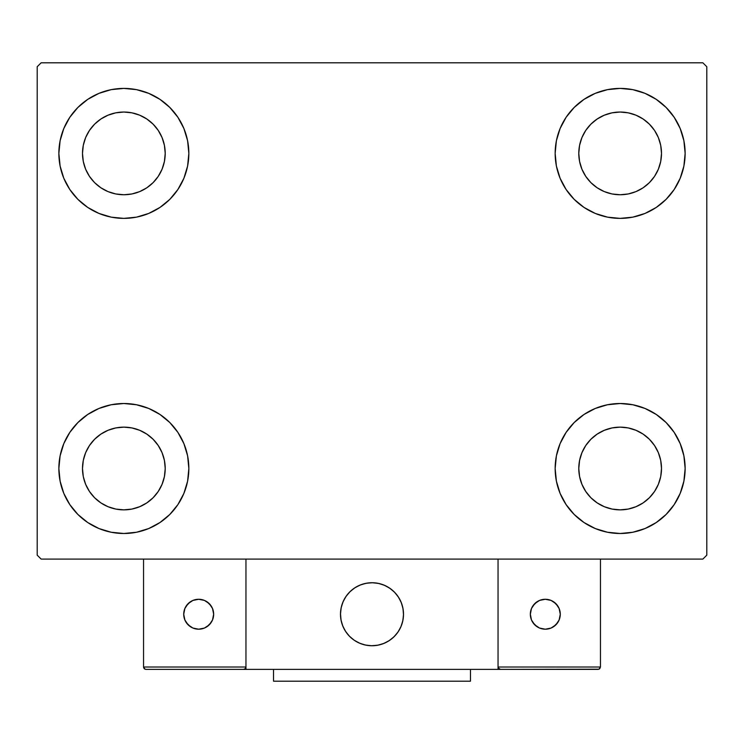 <?xml version="1.0" encoding="UTF-8"?>
<svg xmlns="http://www.w3.org/2000/svg" width="744" height="744" viewBox="0 0 744 744"><rect width="100%" height="100%" fill="white"/><g stroke="black" fill="none" stroke-linecap="round" stroke-linejoin="round"><path stroke-width="1.12" d="M63.807 493.374L60.115 481.182L58.86 468.497A64.988 64.988 0 0 1 123.857 403.508A64.988 64.988 0 0 1 188.846 468.497L187.6 481.182L183.898 493.374L177.89 504.609L169.809 514.457L159.96 522.539L148.726 528.547L136.533 532.239L123.857 533.495L111.172 532.239L98.98 528.547L87.745 522.539L77.897 514.457L69.815 504.609L63.807 493.374L60.115 481.182L58.86 468.497L60.115 455.821L63.807 443.629L69.815 432.394L77.897 422.546L87.745 414.464L98.98 408.456L111.172 404.764L123.857 403.508L136.533 404.764L148.726 408.456L159.96 414.464L169.809 422.546L177.89 432.394L183.898 443.629L187.6 455.821L188.846 468.497A64.988 64.988 0 0 1 123.857 533.495A64.988 64.988 0 0 1 58.86 468.497L60.115 455.821L63.807 443.629M680.193 128.526L683.885 140.718L685.14 153.394A64.988 64.988 0 0 1 620.143 218.383A64.988 64.988 0 0 1 555.154 153.394A64.988 64.988 0 0 1 620.143 88.406A64.988 64.988 0 0 1 685.14 153.394L683.885 166.07L680.193 178.262L674.185 189.506L666.103 199.355L656.255 207.437L645.02 213.435L632.828 217.136L620.143 218.383L607.467 217.136L595.274 213.435L584.04 207.437L574.191 199.355L566.11 189.506L560.102 178.262L556.4 166.07L555.154 153.394L556.4 140.718L560.102 128.526L566.11 117.292L574.191 107.443L584.04 99.361L595.274 93.353L607.467 89.652L620.143 88.406L632.828 89.652L645.02 93.353L656.255 99.361L666.103 107.443L674.185 117.292L680.193 128.526L683.885 140.718L685.14 153.394L683.885 166.07L680.193 178.262M680.193 443.629L683.885 455.821L685.14 468.497A64.988 64.988 0 0 1 620.143 533.495A64.988 64.988 0 0 1 555.154 468.497A64.988 64.988 0 0 1 620.143 403.508A64.988 64.988 0 0 1 685.14 468.497L683.885 481.182L680.193 493.374L674.185 504.609L666.103 514.457L656.255 522.539L645.02 528.547L632.828 532.239L620.143 533.495L607.467 532.239L595.274 528.547L584.04 522.539L574.191 514.457L566.11 504.609L560.102 493.374L556.4 481.182L555.154 468.497L556.4 455.821L560.102 443.629L566.11 432.394L574.191 422.546L584.04 414.464L595.274 408.456L607.467 404.764L620.143 403.508L632.828 404.764L645.02 408.456L656.255 414.464L666.103 422.546L674.185 432.394L680.193 443.629L683.885 455.821L685.14 468.497L683.885 481.182L680.193 493.374M63.807 178.262L60.115 166.07L58.86 153.394A64.988 64.988 0 0 1 123.857 88.406A64.988 64.988 0 0 1 188.846 153.394L187.6 166.07L183.898 178.262L177.89 189.506L169.809 199.355L159.96 207.437L148.726 213.435L136.533 217.136L123.857 218.383L111.172 217.136L98.98 213.435L87.745 207.437L77.897 199.355L69.815 189.506L63.807 178.262L60.115 166.07L58.86 153.394L60.115 140.718L63.807 128.526L69.815 117.292L77.897 107.443L87.745 99.361L98.98 93.353L111.172 89.652L123.857 88.406L136.533 89.652L148.726 93.353L159.96 99.361L169.809 107.443L177.89 117.292L183.898 128.526L187.6 140.718L188.846 153.394A64.988 64.988 0 0 1 123.857 218.383A64.988 64.988 0 0 1 58.86 153.394L60.115 140.718L63.807 128.526M89.466 176.375L94.609 182.643L89.466 176.375L85.644 169.223L83.291 161.467L82.5 153.394A41.357 41.357 0 0 1 123.857 112.037A41.357 41.357 0 0 1 165.215 153.394A41.357 41.357 0 0 1 123.857 194.751A41.357 41.357 0 0 1 82.5 153.394L83.291 145.331L85.644 137.566L83.291 145.331M585.761 491.477L590.903 497.745L585.761 491.477L581.938 484.325L579.585 476.569L578.786 468.497A41.357 41.357 0 0 1 620.143 427.14A41.357 41.357 0 0 1 661.5 468.497A41.357 41.357 0 0 1 620.143 509.863A41.357 41.357 0 0 1 578.786 468.497L579.585 460.434L581.938 452.678L579.585 460.434M585.761 176.375L590.903 182.643L585.761 176.375L581.938 169.223L579.585 161.467L578.786 153.394A41.357 41.357 0 0 1 620.143 112.037A41.357 41.357 0 0 1 661.5 153.394A41.357 41.357 0 0 1 620.143 194.751A41.357 41.357 0 0 1 578.786 153.394L579.585 145.331L581.938 137.566L579.585 145.331M89.466 491.477L94.609 497.745L89.466 491.477L85.644 484.325L83.291 476.569L82.5 468.497A41.357 41.357 0 0 1 123.857 427.14A41.357 41.357 0 0 1 165.215 468.497A41.357 41.357 0 0 1 123.857 509.863A41.357 41.357 0 0 1 82.5 468.497L83.291 460.434L85.644 452.678L83.291 460.434M702.857 62.803L41.143 62.803L37.2 66.737L37.2 555.154L41.143 559.097L702.857 559.097L706.8 555.154L706.8 66.737L702.857 62.803L41.143 62.803L37.2 66.737L37.2 555.154L41.143 559.097L702.857 559.097L706.8 555.154L706.8 66.737L702.857 62.803M94.609 182.643L100.877 187.786L94.609 182.643M108.029 191.608L115.785 193.961L108.029 191.608L100.877 187.786M146.828 187.786L153.097 182.643L158.24 176.375L153.097 182.643L146.828 187.786L139.677 191.608L131.921 193.961L123.857 194.751L115.785 193.961M162.062 169.223L164.415 161.467L162.062 169.223L158.24 176.375M158.24 130.414L153.097 124.155L146.828 119.012L153.097 124.155L158.24 130.414L162.062 137.566L164.415 145.331L165.215 153.394L164.415 161.467M139.677 115.19L131.921 112.837L139.677 115.19L146.828 119.012M100.877 119.012L94.609 124.155L89.466 130.414L94.609 124.155L100.877 119.012L108.029 115.19L115.785 112.837L123.857 112.037L131.921 112.837M590.903 497.745L597.172 502.888L590.903 497.745M604.323 506.711L612.08 509.063L604.323 506.711L597.172 502.888M643.123 502.888L649.391 497.745L654.534 491.477L649.391 497.745L643.123 502.888L635.971 506.711L628.215 509.063L620.143 509.863L612.08 509.063M658.356 484.325L660.709 476.569L658.356 484.325L654.534 491.477M654.534 445.526L649.391 439.258L643.123 434.115L649.391 439.258L654.534 445.526L658.356 452.678L660.709 460.434L661.5 468.497L660.709 476.569M635.971 430.292L628.215 427.94L635.971 430.292L643.123 434.115M597.172 434.115L590.903 439.258L585.761 445.526L590.903 439.258L597.172 434.115L604.323 430.292L612.08 427.94L620.143 427.14L628.215 427.94M590.903 182.643L597.172 187.786L590.903 182.643M604.323 191.608L612.08 193.961L604.323 191.608L597.172 187.786M643.123 187.786L649.391 182.643L654.534 176.375L649.391 182.643L643.123 187.786L635.971 191.608L628.215 193.961L620.143 194.751L612.08 193.961M658.356 169.223L660.709 161.467L658.356 169.223L654.534 176.375M654.534 130.414L649.391 124.155L643.123 119.012L649.391 124.155L654.534 130.414L658.356 137.566L660.709 145.331L661.5 153.394L660.709 161.467M635.971 115.19L628.215 112.837L620.143 112.037L628.215 112.837L635.971 115.19L643.123 119.012M597.172 119.012L590.903 124.155L585.761 130.414L590.903 124.155L597.172 119.012L604.323 115.19L612.08 112.837L620.143 112.037M94.609 497.745L100.877 502.888L94.609 497.745M108.029 506.711L115.785 509.063L108.029 506.711L100.877 502.888M146.828 502.888L153.097 497.745L158.24 491.477L153.097 497.745L146.828 502.888L139.677 506.711L131.921 509.063L123.857 509.863L115.785 509.063M162.062 484.325L164.415 476.569L162.062 484.325L158.24 491.477M158.24 445.526L153.097 439.258L146.828 434.115L153.097 439.258L158.24 445.526L162.062 452.678L164.415 460.434L165.215 468.497L164.415 476.569M139.677 430.292L131.921 427.94L139.677 430.292L146.828 434.115M100.877 434.115L94.609 439.258L89.466 445.526L94.609 439.258L100.877 434.115L108.029 430.292L115.785 427.94L123.857 427.14L131.921 427.94M85.644 137.566L89.466 130.414M581.938 452.678L585.761 445.526M581.938 137.566L585.761 130.414M85.644 452.678L89.466 445.526M340.492 614.237A31.508 31.508 0 0 1 372 582.729A31.508 31.508 0 0 1 403.508 614.237L402.904 608.09L401.109 602.175L398.198 596.735L394.283 591.954L389.503 588.039L384.062 585.128L378.147 583.333L372 582.729L365.853 583.333L359.938 585.128L354.497 588.039L349.717 591.954L345.802 596.735L342.891 602.175L341.096 608.09L340.492 614.237L341.096 620.384L342.891 626.299L345.802 631.74L349.717 636.52L354.497 640.435L359.938 643.346L365.853 645.141L372 645.746L378.147 645.141L384.062 643.346L389.503 640.435L394.283 636.52L398.198 631.74L401.109 626.299L402.904 620.384L403.508 614.237A31.508 31.508 0 0 1 372 645.746A31.508 31.508 0 0 1 340.492 614.237M600.455 667.015L498.043 667.015L498.043 559.097L498.043 667.015L600.455 667.015L599.757 668.689L600.455 667.015L600.455 559.097L600.455 667.015L598.994 669.2L498.043 669.377L498.043 559.097L498.043 669.377L245.957 669.377L245.957 559.097L498.043 559.097L245.957 559.097L245.957 669.377L145.908 669.377L243.595 669.377L245.269 668.689L245.957 667.015L143.546 667.015L143.546 559.097L143.546 667.015L144.243 668.689L145.908 669.377L144.243 668.689L145.006 669.2L143.546 667.015L143.732 667.926M498.043 667.015L498.731 668.689L498.22 667.926L500.405 669.377L243.595 669.377L245.269 668.689L243.595 669.377M340.603 616.925L341.022 619.985M341.728 622.998L342.733 625.918M344.026 628.736L345.579 631.405M347.383 633.916L349.438 636.232M356.794 641.83L359.566 643.188M368.513 645.55L371.591 645.746M374.688 645.634L377.747 645.215M380.761 644.509L383.681 643.504M386.499 642.221L389.168 640.658M391.679 638.854L393.995 636.799L391.679 638.854M396.096 634.539L397.975 632.075M399.593 629.452L400.951 626.671M403.313 617.725L403.508 614.646M403.397 611.549L402.978 608.49M402.272 605.476L401.267 602.556M399.974 599.738L398.421 597.069M396.617 594.558L394.562 592.243M387.206 586.644L384.434 585.286M375.488 582.924L372.409 582.729M369.312 582.84L366.253 583.259M363.239 583.966L360.319 584.97M357.501 586.263L354.832 587.816M352.321 589.629L350.006 591.675M347.904 593.935L346.025 596.4M344.407 599.032L343.049 601.803M340.687 610.75L340.492 613.837M366.653 583.184A31.508 31.508 0 0 1 403.053 608.89A31.508 31.508 0 0 1 377.348 645.29A31.508 31.508 0 0 1 340.947 619.585A31.508 31.508 0 0 1 366.653 583.184L360.691 584.821L355.176 587.593L350.303 591.387L346.258 596.065L343.207 601.431L341.264 607.299L340.501 613.428L340.947 619.585L342.584 625.546L345.356 631.061L349.15 635.943L353.828 639.98L359.194 643.03L365.062 644.974L371.191 645.736L377.348 645.29L383.309 643.653L388.824 640.882L393.697 637.087L397.742 632.409L400.793 627.043L402.737 621.175L403.499 615.046L403.053 608.89L401.416 602.928L398.644 597.413L394.85 592.54L390.172 588.495L384.806 585.444L378.938 583.501L372.809 582.738L366.653 583.184M498.043 559.097L600.455 559.097L498.043 559.097M500.405 669.377L498.731 668.689L500.405 669.377L598.092 669.377L599.757 668.689M498.731 668.689L499.503 669.2M245.78 667.926L245.957 667.015L245.78 667.926L245.957 667.015L143.546 667.015M245.269 668.689L244.497 669.2M560.279 614.237A14.964 14.964 0 0 1 545.306 629.201A14.964 14.964 0 0 1 530.342 614.237A14.964 14.964 0 0 1 545.306 599.273A14.964 14.964 0 0 1 560.279 614.237L559.135 608.508L555.889 603.654L551.034 600.408L545.306 599.273L539.577 600.408L534.722 603.654L531.476 608.508L530.342 614.237L531.476 619.966L534.722 624.821L539.577 628.066L545.306 629.201L551.034 628.066L555.889 624.821L559.135 619.966L560.279 614.237M532.862 622.551L536.991 626.681M553.62 626.681L557.749 622.551M557.749 605.923L553.62 601.794M536.991 601.794L532.862 605.923M198.695 599.273A14.964 14.964 0 0 1 213.658 614.237A14.964 14.964 0 0 1 198.695 629.201A14.964 14.964 0 0 1 183.722 614.237A14.964 14.964 0 0 1 198.695 599.273L192.966 600.408L188.111 603.654L184.865 608.508L183.722 614.237L184.865 619.966L188.111 624.821L192.966 628.066L198.695 629.201L204.423 628.066L209.278 624.821L212.524 619.966L213.658 614.237L212.524 608.508L209.278 603.654L204.423 600.408L198.695 599.273M207.009 626.681L211.138 622.551M211.138 605.923L207.009 601.794M190.38 601.794L186.251 605.923M186.251 622.551L190.38 626.681M470.468 669.377L470.468 681.197L273.532 681.197L273.532 669.377L273.532 681.197L470.468 681.197L470.468 669.377"/></g></svg>
